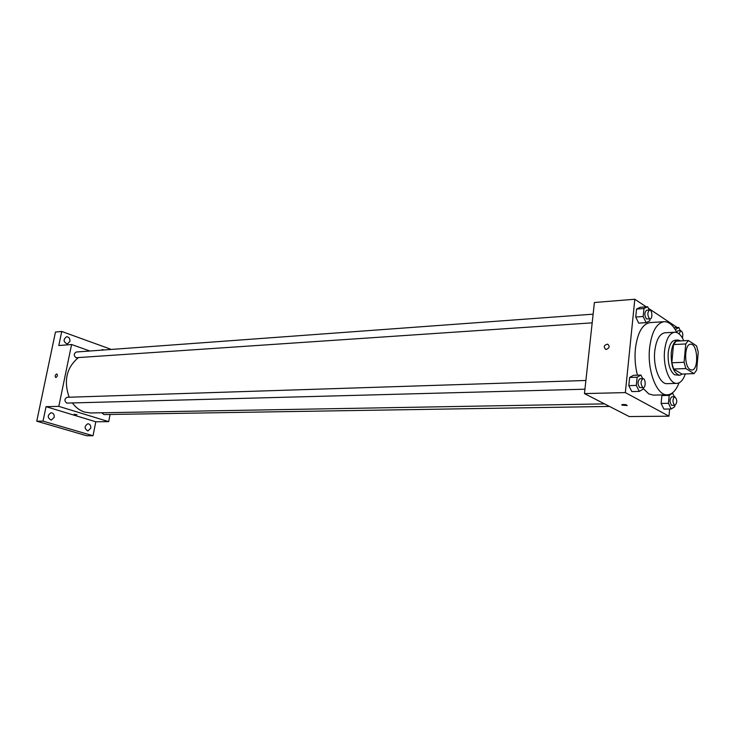 <?xml version="1.0" encoding="UTF-8"?>
<svg xmlns="http://www.w3.org/2000/svg" width="735" height="735" viewBox="0 0 735 735"><rect width="100%" height="100%" fill="white"/><g stroke="black" fill="none" stroke-linecap="round" stroke-linejoin="round"><path stroke-width="1.1" d="M690.119 369.558C683.881 366.397 684.331 343.824 690.606 344.219C697.864 343.273 699.058 370.33 691.745 370.027L690.119 369.558M696.651 370.118L698.25 352.056L696.532 345.854L688.401 340.507L685.755 343.934L684.083 362.281L685.856 368.566L694.061 373.628L696.651 370.118M685.755 343.934L673.517 344.568L671.818 362.787L684.083 362.281M685.856 368.566L673.6 369.025L681.878 374.051L694.061 373.628M673.6 369.025L671.818 362.787M673.517 344.568L676.191 341.169L688.401 340.507M680.821 340.911L678.148 340.048C674.5 340.691 672.203 344.935 671.239 352.763C670.954 366.002 673.774 373.509 679.7 375.273L682.447 374.032M679.7 375.273L674.454 374.758C669.796 370.872 667.711 363.595 668.198 352.91C669.162 345.092 671.478 340.856 675.125 340.204L678.148 340.048M683.789 340.755C681.216 335.041 678.166 332.192 674.638 332.22C669.355 333.166 666.002 339.313 664.587 350.659C662.832 366.517 669.594 384.175 676.889 383.376C680.435 383.082 683.247 379.94 685.305 373.931M674.638 332.22L664.899 332.799C659.571 333.745 656.19 339.855 654.756 351.137C652.983 366.903 659.791 384.451 667.132 383.661L676.889 383.376M676.834 332.56C673.187 325.21 668.951 321.59 664.128 321.673C656.53 323.042 651.688 331.807 649.602 347.967C647.03 370.679 656.842 395.908 667.352 394.805C672.158 394.474 676.062 390.487 679.048 382.852M637.438 375.181C635.224 366.664 634.544 357.835 635.398 348.693C637.511 332.661 642.408 323.97 650.089 322.601L664.128 321.673M667.352 394.805L653.286 395.118L648.821 393.942L643.153 388.411M649.253 310.06L647.682 306.734L640.277 307.294L636.547 309.067L635.738 317.024L638.687 323.143L646.111 322.656L649.795 320.809L649.988 318.916M677.22 327.534L648.417 308.287M646.24 306.844L634.819 299.246L625.347 392.591L668.979 416.175L669.649 409.009M642.693 378.635L640.92 375.061L633.451 375.319L629.638 377.459L628.811 385.627L631.824 391.58L639.303 391.397L643.079 389.183L643.235 387.63M674.335 396.744L672.663 393.262L669.181 395.412L661.849 395.568L662.942 394.906L661.849 395.568L661.105 403.432L663.88 409.092L671.202 408.991L674.666 406.777L674.794 405.38M634.819 299.246L594.404 302.498L584.463 393.592L625.347 392.591M606.366 349.437L605.64 349.355C603.316 346.773 603.986 345.037 607.661 344.145C609.949 346.203 609.508 347.967 606.366 349.437C609.517 347.967 609.949 346.203 607.67 344.145L607.661 344.145C603.986 345.037 603.316 346.773 605.649 349.355M584.463 393.592L629.243 416.561L668.979 416.175M621.994 405.15L621.819 404.654C624.722 404.305 626.514 404.599 627.185 405.555L621.994 405.15M604.528 403.882L90.727 412.969L84.617 412.096C79.876 410.589 75.815 407.576 72.453 403.046M69.127 397.222C63.522 380.739 66.563 367.583 78.259 357.734M101.761 412.776L103.92 414.558L609.499 406.427M592.18 322.849L76.008 357.734C73.564 355.474 73.675 353.572 76.348 352.001L593.127 314.167M584.941 389.201L66.71 403.092C64.193 400.786 64.358 398.857 67.207 397.286L585.896 380.473M89.891 351.008L71.58 344.513L58.809 406.363L108.679 421.642L110.094 414.457M58.809 406.363L46.039 406.666L43.025 421.137L36.75 421.201L55.465 332.055L61.74 331.467L58.8 345.533L71.58 344.513M55.888 377.514L55.713 377.505C54.748 376.017 55.116 374.832 56.806 373.959C57.78 375.245 57.468 376.439 55.888 377.514C57.468 376.439 57.78 375.245 56.816 373.959L56.806 373.959C55.116 374.832 54.748 376.017 55.713 377.505M36.75 421.201L86.693 435.736L93.023 435.754L95.798 421.771L108.679 421.642M110.176 349.529L110.268 349.042L61.74 331.467M46.039 406.666L95.798 421.771M74.079 414.31L77 414.678L74.079 414.31M69.908 341.398L67.326 344.008C63.274 341.894 63.045 339.469 66.646 336.713C69.007 336.979 70.101 338.541 69.908 341.398M101.09 350.191L102.514 349.575L104.012 349.979M54.206 417.324L51.239 420.144C47.27 417.728 47.251 415.257 51.174 412.721C53.425 413.07 54.436 414.604 54.206 417.324M90.763 428.193L87.906 430.967C84.176 428.579 84.185 426.162 87.934 423.737C90.037 424.095 90.984 425.583 90.763 428.193M43.025 421.137L93.023 435.754M669.181 395.412L668.437 403.304L671.202 408.991M674.987 405.38L671.542 405.288C669.447 401.88 669.539 399.05 671.808 396.799L674.748 396.735C677.321 399.574 677.404 402.449 674.987 405.38L674.491 405.242C672.396 401.825 672.488 398.995 674.748 396.735M671.882 393.28L672.663 393.262M661.849 395.568L661.105 403.432L668.437 403.304M661.105 403.432L663.88 409.092M680.261 330.695L678.763 327.433L675.309 329.721M676.586 332.064L677.817 330.842L680.739 330.667C682.686 331.742 683.247 334.186 682.411 337.999M673.995 327.727L678.763 327.433M679.085 333.892L680.739 330.667M640.92 375.061L637.135 377.211L636.317 385.416L639.303 391.397M643.272 387.63L639.689 387.556C637.42 384.001 637.511 381.061 639.955 378.727L642.969 378.626C645.67 378.332 645.991 387.768 643.272 387.63L642.702 387.474C640.442 383.909 640.525 380.96 642.969 378.626M633.451 375.319L629.638 377.459L637.135 377.211M629.638 377.459L628.811 385.627L636.317 385.416M628.811 385.627L631.824 391.58M647.682 306.734L643.97 308.516L643.18 316.5L646.111 322.656M650.144 318.907L646.478 318.916C644.292 315.388 644.338 312.504 646.607 310.253L649.593 310.032C652.221 309.628 652.799 318.944 650.144 318.907L649.464 318.714C647.278 315.177 647.324 312.283 649.593 310.032M640.277 307.294L636.547 309.067L643.97 308.516M636.547 309.067L635.738 317.024L643.18 316.5M635.738 317.024L638.687 323.143"/></g></svg>
